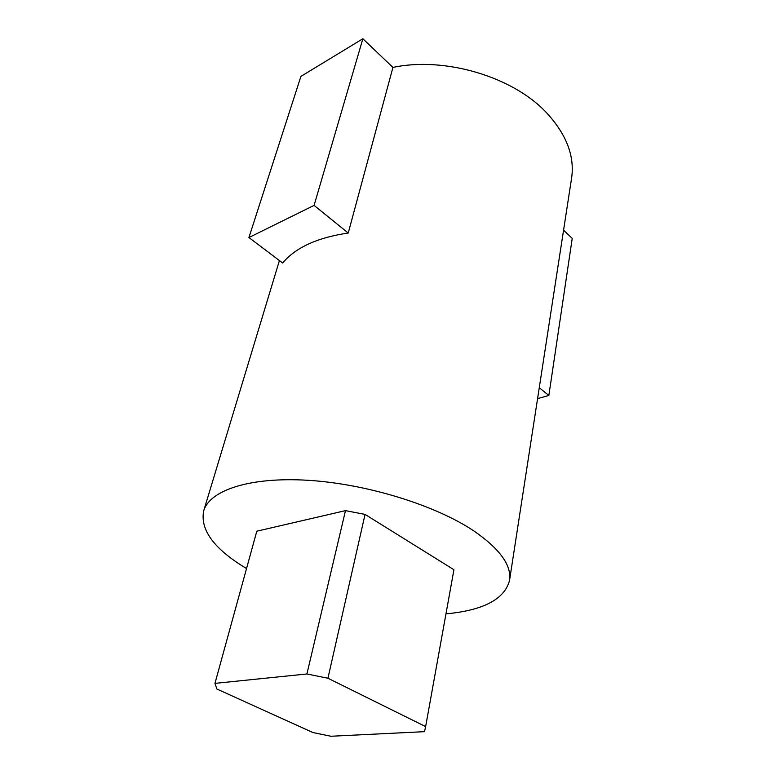 <?xml version="1.0" encoding="UTF-8"?>
<svg xmlns="http://www.w3.org/2000/svg" width="775" height="775" viewBox="0 0 775 775"><rect width="100%" height="100%" fill="white"/><g stroke="black" fill="none" stroke-linecap="round" stroke-linejoin="round"><path stroke-width="1.16" d="M392.935 67.425L348.227 233.042C317.469 237.537 295.614 247.525 282.662 263.006L248.92 237.537L300.913 76.396L362.865 38.75L392.935 67.425C444.724 56.333 513.079 76.764 546.482 112.695C566.467 134.346 574.837 156.162 571.592 178.134L509.533 580.456C504.583 599.23 483.387 610.361 445.964 613.868M246.537 568.55C214.307 549.223 200.018 530.023 203.66 510.967C209.541 490.352 249.569 476.702 308.043 480.297C366.41 483.832 435.066 505.058 473.535 530.72C499.788 548.787 511.791 565.363 509.533 580.456M306.91 673.969L345.485 510.628L256.806 531.204L214.956 683.376L216.874 689.014L312.926 732.54L330.877 736.25L424.506 731.668L425.64 726.592L327.932 678.241L306.91 673.969L214.956 683.376M345.485 510.628L365.054 514.406L327.932 678.241M425.64 726.592L453.927 569.722L365.054 514.406M563.561 230.146L572.231 238.409L548.845 395.473L537.579 398.621M248.92 237.537L314.088 205.394L362.865 38.75M314.088 205.394L348.227 233.042M539.264 387.713L548.845 395.473M279.417 260.555L203.66 510.967"/></g></svg>
